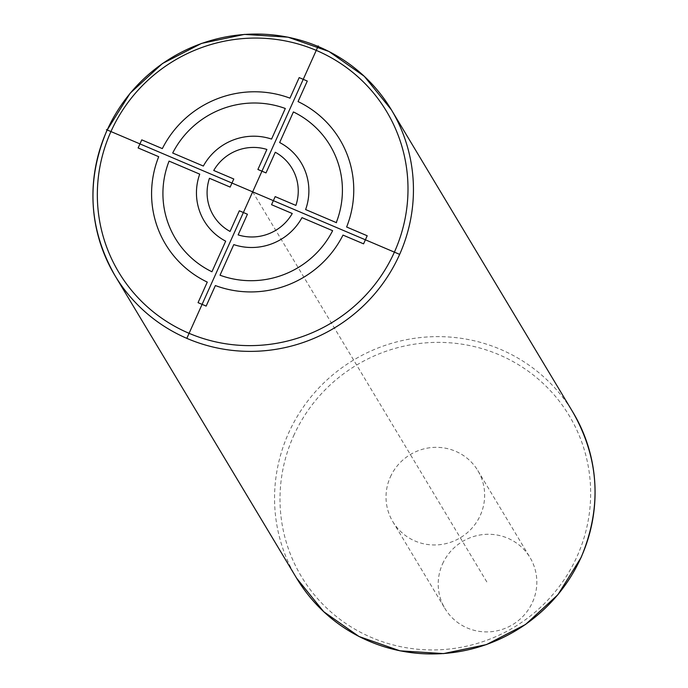 <?xml version="1.0" encoding="UTF-8"?>
<svg xmlns="http://www.w3.org/2000/svg" width="688" height="688" viewBox="0 0 688 688"><rect width="100%" height="100%" fill="white"/><g stroke="black" fill="none" stroke-linecap="round" stroke-linejoin="round"><path stroke-width="0.52" stroke-dasharray="3.44 2.58" d="M390.345 477.008A49.588 48.538 149 0 1 432.632 447.467A49.588 48.538 149 0 1 477.85 470.626A49.588 48.538 149 0 1 480.327 515.286A49.588 48.538 149 0 1 438.032 544.836A49.588 48.538 149 0 1 392.814 521.667A49.588 48.538 149 0 1 390.345 477.008M442.53 563.954A49.588 48.538 149 0 1 484.825 534.404A49.588 48.538 149 0 1 530.035 557.572A49.588 48.538 149 0 1 532.512 602.232A49.588 48.538 149 0 1 490.226 631.782A49.588 48.538 149 0 1 445.007 608.613A49.588 48.538 149 0 1 442.53 563.954M252.668 191.849L487.525 583.089M296.64 578.221A161.155 157.75 149 0 1 288.59 433.079A161.155 157.75 149 0 1 426.035 337.051A161.155 157.75 149 0 1 572.984 412.336M293.604 435.865A156.202 152.899 149 0 1 498.912 354.681A156.202 152.899 149 0 1 577.06 556.437A156.202 152.899 149 0 1 371.752 637.621A156.202 152.899 149 0 1 293.604 435.865M477.85 470.626L530.035 557.572M392.814 521.667L445.007 608.613"/><path stroke-width="1.03" d="M106.442 129.645L398.894 254.053M187.067 337.808L318.269 45.89M295.874 205.42L275.183 196.613L271.545 204.697L292.245 213.504A45.838 44.866 -31 0 1 238.143 234.892L247.431 214.235L239.329 210.786L230.05 231.443A45.838 44.866 -31 0 1 209.462 178.287L230.153 187.084L233.791 179L213.744 170.478A45.124 44.17 -31 0 1 266.892 149.459L257.905 169.472L265.998 172.912L275.286 152.254A45.838 44.866 -31 0 1 295.874 205.42M336.509 222.697L305.618 209.556A56.528 55.332 -31 0 0 279.655 142.536L293.406 111.938A90.248 88.339 -31 0 1 336.269 222.602M301.98 217.64L332.639 230.686A90.248 88.339 -31 0 1 220.022 275.209L233.782 244.61A56.528 55.332 -31 0 0 301.98 217.64M367.203 235.76L346.632 227.006A101.652 99.502 -31 0 0 298.05 101.592L307.287 81.055L299.185 77.606L289.958 98.152A101.652 99.502 -31 0 0 162.342 148.608L141.762 139.862L138.125 147.946L158.704 156.692A101.652 99.502 -31 0 0 207.277 282.106L198.049 302.651L206.151 306.091L215.378 285.554A101.652 99.502 -31 0 0 342.994 235.09L363.574 243.844L367.203 235.76M203.356 166.057L172.697 153.02A90.248 88.339 -31 0 1 285.305 108.489L271.554 139.088A56.528 55.332 -31 0 0 203.356 166.057M169.067 161.104L199.718 174.141A56.528 55.332 -31 0 0 225.681 241.17L211.93 271.769A90.248 88.339 -31 0 1 169.067 161.104M110.94 131.563A156.202 152.899 -31 0 0 189.088 333.319A156.202 152.899 -31 0 0 394.396 252.135A156.202 152.899 -31 0 0 316.248 50.379A156.202 152.899 -31 0 0 110.94 131.563M106.967 130.514A161.155 157.75 -31 0 0 115.016 275.664A161.155 157.75 -31 0 0 261.965 350.949A161.155 157.75 -31 0 0 399.41 254.921A161.155 157.75 -31 0 0 391.36 109.779A161.155 157.75 -31 0 0 244.515 34.477A161.155 157.75 -31 0 0 107.044 130.342M572.984 412.336A161.155 157.75 149 0 1 581.033 557.486A161.155 157.75 149 0 1 443.588 653.514A161.155 157.75 149 0 1 296.64 578.221L323.695 611.684L359.016 636.503L399.977 650.831L443.545 653.6L486.468 644.587L525.555 624.472L557.891 594.733L581.059 557.598C602.086 507.443 599.394 459.016 572.984 412.336L391.36 109.779L364.305 76.316L328.984 51.497L288.023 37.169L244.455 34.4L201.532 43.413L162.445 63.528L130.109 93.267L106.941 130.402C85.914 180.557 88.606 228.984 115.016 275.664L296.64 578.221"/></g></svg>
